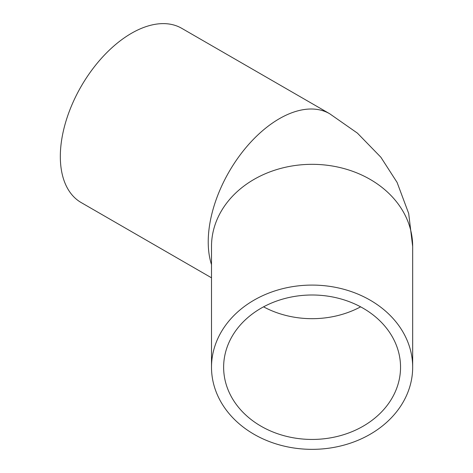 <?xml version="1.0" encoding="UTF-8"?>
<svg xmlns="http://www.w3.org/2000/svg" width="473" height="473" viewBox="0 0 473 473"><rect width="100%" height="100%" fill="white"/><g stroke="black" fill="none" stroke-linecap="round" stroke-linejoin="round"><path stroke-width="0.71" d="M400.542 367.219A88.451 72.221 -0 0 1 312.091 439.441A88.451 72.221 -0 0 1 223.634 367.219A88.451 72.221 -0 0 1 312.091 294.998A88.451 72.221 -0 0 1 400.542 367.219M211.502 367.219A100.589 82.131 180 0 0 312.091 449.35A100.589 82.131 180 0 0 412.675 367.219A100.589 82.131 180 0 0 312.091 285.089A100.589 82.131 180 0 0 211.502 367.219L211.502 246.457A100.589 82.131 180 0 1 312.091 164.326A100.589 82.131 180 0 1 412.675 246.457L412.675 367.219M412.675 246.457L408.684 213.471L397.089 182.424L380.871 157.237L357.422 133.132L329.646 113.721L181.744 28.327A100.589 58.073 120 0 0 104.231 55.276A100.589 58.073 120 0 0 60.325 156.504A100.589 58.073 120 0 0 81.155 202.55L211.502 277.805M263.556 306.841A88.451 72.221 180 0 0 360.621 306.841M329.646 113.721A100.589 58.073 120 0 0 252.133 140.67A100.589 58.073 120 0 0 208.226 241.898A100.589 58.073 120 0 0 211.502 264.638"/></g></svg>
